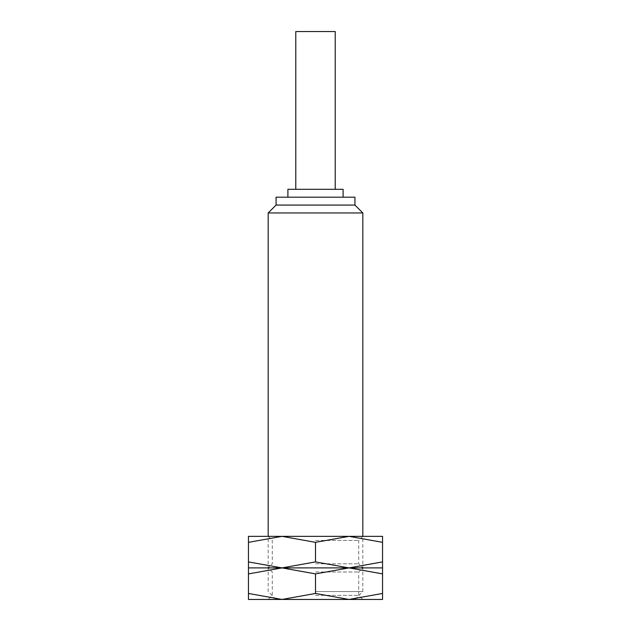 <?xml version="1.0" encoding="UTF-8"?>
<svg xmlns="http://www.w3.org/2000/svg" width="631" height="631" viewBox="0 0 631 631"><rect width="100%" height="100%" fill="white"/><g stroke="black" fill="none" stroke-linecap="round" stroke-linejoin="round"><path stroke-width="0.47" stroke-dasharray="3.15 2.37" d="M315.5 591.562L362.825 591.562L315.5 591.562M248.456 599.45L281.978 599.45L315.5 593.463L349.022 599.45L382.544 593.463C382.544 601.477 382.544 601.477 382.544 593.448L382.544 573.887C382.544 565.873 382.544 565.873 382.544 573.902L349.022 567.9L315.5 573.887L281.978 567.9L248.456 573.887L248.456 593.463C248.456 601.477 248.456 601.477 248.456 593.448L281.978 599.45L354.938 599.45L276.062 599.45L382.544 599.45M268.175 212.962L362.825 212.962M276.062 205.075L354.938 205.075M276.062 197.188L354.938 197.188M287.894 189.3L343.106 189.3M295.781 31.55L335.219 31.55M315.5 572.001L358.724 572.001L315.5 572.001M248.456 536.35L362.825 536.35L315.5 536.35L349.022 536.35L315.5 542.337L281.978 536.35L248.456 542.337L248.456 561.913C248.456 569.927 248.456 569.927 248.456 561.898L281.978 567.9L382.544 567.9L349.022 567.9L382.544 561.913C382.544 569.927 382.544 569.927 382.544 561.898L382.544 542.337L349.022 536.35L382.544 536.35M315.5 595.348L358.724 595.348L315.5 595.348M248.456 573.902C248.456 565.873 248.456 565.873 248.456 573.902M315.5 599.45L268.175 599.45L315.5 599.45M315.5 567.9L268.175 567.9L362.825 567.9L315.5 567.9L349.022 567.9L315.5 561.913L281.978 567.9L315.5 567.9L268.175 567.9L315.5 567.9M315.5 573.887L315.5 593.463M315.5 540.452L358.724 540.452L315.5 540.452M315.5 563.798L358.724 563.798L315.5 563.798M382.544 542.352C382.544 534.323 382.544 534.323 382.544 542.352M248.456 542.352C248.456 534.323 248.456 534.323 248.456 542.352M315.5 536.35L268.175 536.35L315.5 536.35M315.5 542.337L315.5 561.913M354.938 599.45L362.825 591.562L362.825 536.35L358.724 540.452L358.724 563.798L362.825 567.9L358.724 572.001L358.724 595.348L362.825 599.45M276.062 599.45L268.175 591.562L268.175 536.35L272.276 540.452L272.276 563.798L268.175 567.9L272.276 572.001L272.276 595.348L268.175 599.45"/><path stroke-width="0.95" d="M362.825 536.35L362.825 212.962L268.175 212.962L276.062 205.075L276.062 197.188L354.938 197.188L354.938 205.075L276.062 205.075M343.106 197.188L343.106 189.3L287.894 189.3L287.894 197.188M335.219 189.3L335.219 31.55L295.781 31.55L295.781 189.3M382.544 599.45L349.022 599.45L315.5 593.463L281.978 599.45L248.456 593.463C248.456 601.477 248.456 601.477 248.456 593.448L248.456 573.887C248.456 565.873 248.456 565.873 248.456 573.902L281.978 567.9L315.5 573.887L349.022 567.9L382.544 573.887C382.544 565.873 382.544 565.873 382.544 573.902L382.544 593.463C382.544 601.477 382.544 601.477 382.544 593.448L349.022 599.45L248.456 599.45M315.5 567.9L248.456 567.9L281.978 567.9L248.456 561.913C248.456 569.927 248.456 569.927 248.456 561.898L248.456 542.337C248.456 534.323 248.456 534.323 248.456 542.352L281.978 536.35L315.5 542.337L349.022 536.35L382.544 542.337C382.544 534.323 382.544 534.323 382.544 542.352L382.544 561.913C382.544 569.927 382.544 569.927 382.544 561.898L349.022 567.9L281.978 567.9L315.5 561.913L349.022 567.9L315.5 567.9M382.544 567.9L349.022 567.9L382.544 567.9M315.5 573.887L315.5 593.463M382.544 536.35L248.456 536.35M315.5 542.337L315.5 561.913M354.938 205.075L362.825 212.962M268.175 536.35L268.175 212.962"/></g></svg>
